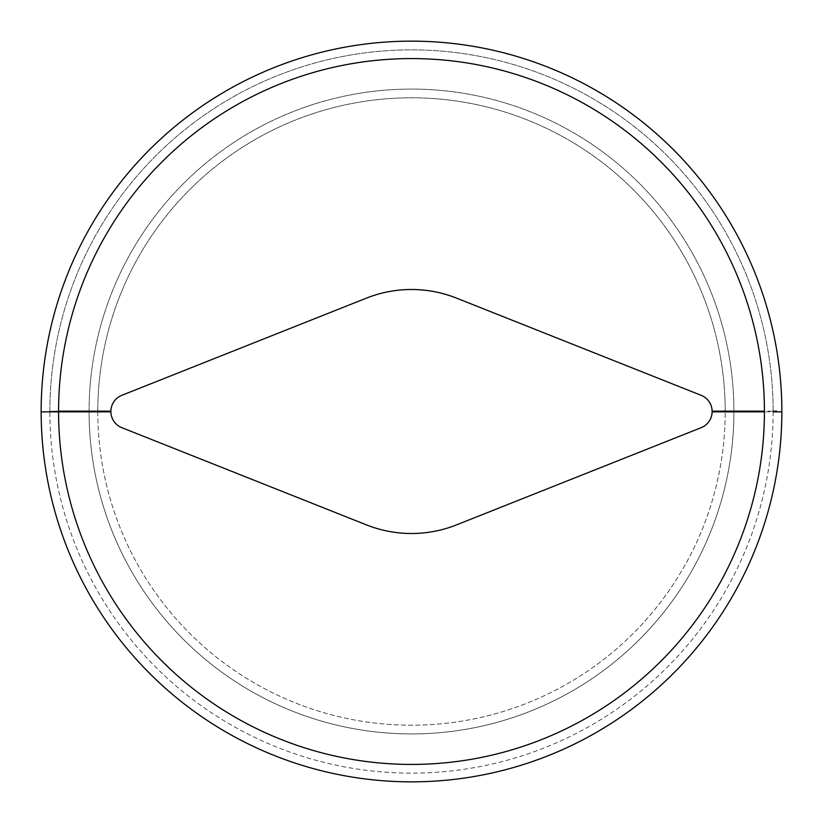<?xml version="1.0" encoding="UTF-8"?>
<svg xmlns="http://www.w3.org/2000/svg" width="823" height="823" viewBox="0 0 823 823"><rect width="100%" height="100%" fill="white"/><g stroke="black" fill="none" stroke-linecap="round" stroke-linejoin="round"><path stroke-width="0.62" stroke-dasharray="4.12 3.09" d="M712.132 411.85L723.468 411.85L712.132 411.85A17.427 17.427 0 0 0 712.132 411.15L773.136 411.15A361.636 361.636 0 0 0 411.5 49.864A361.636 361.636 0 0 0 49.864 411.15L110.868 411.15A17.427 17.427 0 0 0 121.855 427.693L366.451 524.879A121.999 121.999 0 0 0 456.549 524.879L701.145 427.693A17.427 17.427 0 0 0 712.132 411.85L773.136 411.85A361.636 361.636 0 0 1 411.5 773.136A361.636 361.636 0 0 1 49.864 411.85L41.15 411.85A370.35 370.35 0 0 0 411.5 781.85A370.35 370.35 0 0 0 781.85 411.85A370.35 370.35 0 0 1 411.5 781.85A370.35 370.35 0 0 1 41.15 411.85A370.35 370.35 0 0 0 411.5 781.85A370.35 370.35 0 0 0 781.85 411.85A370.35 370.35 0 0 1 411.5 781.85A370.35 370.35 0 0 1 41.15 411.85L110.868 411.85L99.532 411.85L99.532 411.15M773.136 411.15A361.636 361.636 0 0 0 411.5 49.864A361.636 361.636 0 0 0 49.864 411.15L58.577 411.15A352.923 352.923 0 0 1 411.5 58.577A352.923 352.923 0 0 1 764.423 411.15M89.079 411.15L97.793 411.15L89.079 411.15A322.421 322.421 0 0 1 411.5 89.079A322.421 322.421 0 0 1 733.921 411.15L725.207 411.15A313.707 313.707 0 0 0 411.5 97.793A313.707 313.707 0 0 0 97.793 411.15A313.707 313.707 0 0 1 411.5 97.793A313.707 313.707 0 0 1 725.207 411.15L733.921 411.15A322.421 322.421 0 0 0 411.5 89.079A322.421 322.421 0 0 0 89.079 411.15M712.132 411.15L723.468 411.15L712.132 411.15A17.427 17.427 0 0 0 701.145 395.307L456.549 298.121A121.999 121.999 0 0 0 366.451 298.121L121.855 395.307A17.427 17.427 0 0 0 110.868 411.15M781.85 411.15A370.35 370.35 0 0 0 411.5 41.15A370.35 370.35 0 0 0 41.15 411.15A370.35 370.35 0 0 1 411.5 41.15A370.35 370.35 0 0 1 781.85 411.15A370.35 370.35 0 0 0 411.5 41.15A370.35 370.35 0 0 0 41.15 411.15A370.35 370.35 0 0 1 411.5 41.15A370.35 370.35 0 0 1 781.85 411.15M773.136 411.85A361.636 361.636 0 0 1 411.5 773.136A361.636 361.636 0 0 1 49.864 411.85L58.577 411.85A352.923 352.923 0 0 0 411.5 764.423A352.923 352.923 0 0 0 764.423 411.85M97.793 411.85A313.707 313.707 0 0 0 411.5 725.207A313.707 313.707 0 0 0 725.207 411.85A313.707 313.707 0 0 1 411.5 725.207A313.707 313.707 0 0 1 97.793 411.85M99.532 411.85L110.868 411.85M723.468 411.85L723.468 411.15M89.079 411.85A322.421 322.421 0 0 0 411.5 733.921A322.421 322.421 0 0 0 733.921 411.85A322.421 322.421 0 0 1 411.5 733.921A322.421 322.421 0 0 1 89.079 411.85M725.207 411.15A313.707 313.707 0 0 0 411.5 97.793A313.707 313.707 0 0 0 97.793 411.15"/><path stroke-width="1.23" d="M110.868 411.15L58.577 411.15A352.923 352.923 0 0 1 411.5 58.577A352.923 352.923 0 0 1 764.423 411.15L712.132 411.15A17.427 17.427 0 0 1 701.145 427.693L456.549 524.879A121.999 121.999 0 0 1 366.451 524.879L121.855 427.693A17.427 17.427 0 0 1 121.855 395.307L366.451 298.121A121.999 121.999 0 0 1 456.549 298.121L701.145 395.307A17.427 17.427 0 0 1 712.132 411.15M110.868 411.85L41.15 411.85A370.35 370.35 0 0 0 411.5 781.85A370.35 370.35 0 0 0 781.85 411.85L776.634 411.85M773.136 411.15L776.634 411.15M712.132 411.85L764.423 411.85A352.923 352.923 0 0 1 411.5 764.423A352.923 352.923 0 0 1 58.577 411.85L41.15 411.85M773.136 411.85L781.85 411.85M99.532 411.85L99.532 411.15M781.85 411.15A370.35 370.35 0 0 0 411.5 41.15A370.35 370.35 0 0 0 41.15 411.15A370.35 370.35 0 0 1 411.5 41.15A370.35 370.35 0 0 1 781.85 411.15M723.468 411.85L723.468 411.15"/></g></svg>
